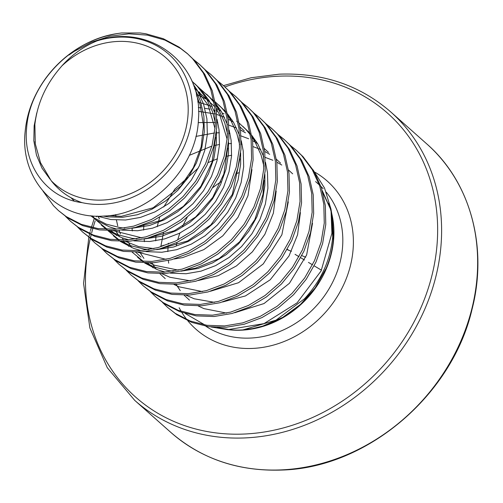 <?xml version="1.0" encoding="UTF-8"?>
<svg xmlns="http://www.w3.org/2000/svg" width="503" height="503" viewBox="0 0 503 503"><rect width="100%" height="100%" fill="white"/><g stroke="black" fill="none" stroke-linecap="round" stroke-linejoin="round"><path stroke-width="0.75" d="M162.469 302.41L167.537 307.371L175.22 313.312L190.228 321.033L206.928 325.296L224.671 325.919L242.754 322.869L260.466 316.242L277.115 306.289L292.048 293.375L304.673 277.977L314.488 260.686L321.115 242.15L324.265 223.062L323.819 204.149L319.77 186.123L312.262 169.662L301.567 155.396L296.204 150.171L290.696 145.7M167.537 307.371L176.729 314.652L191.744 322.379L208.443 326.642L226.187 327.264L244.269 324.215L261.981 317.588L278.631 307.629L293.563 294.714L306.189 279.322L316.003 262.032L322.624 243.49L325.781 224.407L325.334 205.494L321.285 187.468L313.778 171.007L303.083 156.735L296.204 150.171M43.044 191.203L53.475 205.696L58.518 210.638L66.201 216.573L81.209 224.3L97.915 228.563L115.652 229.186L133.735 226.13L151.447 219.509L168.096 209.55L183.029 196.635L195.654 181.243L205.476 163.953L212.096 145.411L215.246 126.328L214.8 107.416L210.751 89.389L203.243 72.929L192.548 58.656L187.185 53.431L179.068 47.106L163.305 38.706L145.845 33.776L140.079 32.965L121.5 32.978L116.268 33.726A101.084 87.623 -48.4 0 0 44.886 79.43C33.456 95.677 26.879 113.049 25.15 131.56C19.793 179.313 57.223 219.868 104.152 216.039C150.661 214.718 197.132 168.178 198.459 118.978C203.262 64.441 150.12 22.597 97.066 40.844A88.673 76.858 131.6 0 1 192.052 116.822A88.673 76.858 131.6 0 1 82.058 202.646C47.012 198.408 22.905 165.412 26.602 128.334C29.363 84.183 70.131 40.856 116.268 33.726M58.518 210.638L67.716 217.918L82.725 225.646L99.424 229.909L117.168 230.531L135.25 227.475L152.962 220.848L169.612 210.895L184.544 197.981L197.17 182.589L206.984 165.292L213.605 146.757L216.762 127.668L216.315 108.755L212.266 90.729L204.759 74.274L194.064 60.002L187.185 53.431M65.566 216.422L70.634 221.383L78.311 227.325L93.319 235.046L110.025 239.309L127.768 239.937L145.845 236.882L163.563 230.255L180.212 220.301L195.139 207.387L207.764 191.989L217.585 174.698L224.206 156.163L227.362 137.074L226.916 118.161L222.867 100.135L215.359 83.674L204.664 69.408L199.301 64.183L193.793 59.712M70.634 221.383L79.826 228.664L94.834 236.391L111.54 240.654L129.277 241.277L147.36 238.227L165.072 231.6L181.721 221.641L196.654 208.726L209.279 193.334L219.101 176.044L225.721 157.502L228.878 138.419L228.425 119.507L224.376 101.48L216.868 85.02L206.18 70.747L199.301 64.183M77.682 227.167L82.75 232.135L90.427 238.07L105.435 245.797L122.141 250.06L139.878 250.683L157.961 247.627L175.673 241.006L192.322 231.047L207.255 218.132L219.88 202.74L229.701 185.45L236.322 166.908L239.472 147.825L239.026 128.913L234.976 110.886L227.469 94.426L216.774 80.153L211.411 74.928L205.909 70.458M82.75 232.135L91.942 239.415L106.95 247.143L123.65 251.406L141.393 252.028L159.476 248.972L177.188 242.345L193.837 232.392L208.77 219.478L221.395 204.086L231.21 186.789L237.837 168.254L240.987 149.165L240.541 130.252L236.492 112.226L228.984 95.771L218.289 81.499L211.411 74.928M89.792 237.919L94.86 242.88L102.537 248.822L117.551 256.543L134.251 260.805L151.994 261.434L170.071 258.379L187.789 251.751L204.438 241.798L219.371 228.884L231.996 213.486L241.811 196.195L248.432 177.66L251.588 158.571L251.142 139.658L247.092 121.632L239.585 105.171L228.89 90.905L223.527 85.68L218.019 81.209M94.86 242.88L104.052 250.161L119.06 257.888L135.766 262.151L153.503 262.773L171.586 259.724L189.298 253.097L205.953 243.138L220.88 230.223L233.505 214.831L243.326 197.541L249.947 178.999L253.103 159.916L252.651 141.003L248.601 122.977L241.094 106.517L230.405 92.244L223.527 85.68M101.908 248.664L106.976 253.631L114.653 259.567L129.661 267.294L146.367 271.557L164.104 272.18L182.187 269.124L199.898 262.503L216.548 252.544L231.481 239.629L244.106 224.237L253.927 206.947L260.548 188.405L263.698 169.322L263.251 150.41L259.202 132.383L251.695 115.923L241.006 101.65L235.643 96.425L230.135 91.955M106.976 253.631L116.168 260.912L131.176 268.64L147.876 272.903L165.619 273.525L183.702 270.469L201.414 263.842L218.063 253.889L232.996 240.975L245.621 225.583L255.442 208.286L262.063 189.75L265.213 170.662L264.767 151.749L260.717 133.723L253.21 117.268L242.515 102.996L235.643 96.425M114.018 259.416L119.085 264.377L126.762 270.318L141.777 278.04L158.476 282.302L176.22 282.925L194.303 279.875L212.014 273.248L228.664 263.295L243.597 250.381L256.222 234.983L266.037 217.692L272.657 199.157L275.814 180.068L275.367 161.155L271.318 143.129L263.811 126.668L253.116 112.402L247.753 107.177L242.245 102.706M119.085 264.377L128.278 271.658L143.286 279.385L159.992 283.648L177.735 284.27L195.812 281.221L213.53 274.594L230.179 264.635L245.106 251.72L257.731 236.328L267.552 219.038L274.173 200.496L277.329 181.413L276.876 162.5L272.833 144.474L265.326 128.013L254.631 113.741L247.753 107.177M126.134 270.161L131.201 275.128L138.878 281.064L153.887 288.791L170.592 293.054L188.329 293.677L206.412 290.621L224.124 284L240.774 274.041L255.706 261.126L268.332 245.734L278.153 228.444L284.773 209.902L287.93 190.819L287.477 171.907L283.428 153.88L275.921 137.42L265.232 123.147L259.869 117.922L254.361 113.452M131.201 275.128L140.394 282.409L155.402 290.137L172.108 294.4L189.845 295.022L207.928 291.966L225.64 285.339L242.289 275.386L257.222 262.472L269.847 247.08L279.668 229.783L286.289 211.247L289.439 192.159L288.992 173.246L284.943 155.22L277.436 138.765L266.741 124.493L259.869 117.922M138.243 280.913L143.311 285.874L150.994 291.815L166.003 299.536L182.702 303.799L200.446 304.422L218.528 301.372L236.24 294.745L252.89 284.792L267.822 271.878L280.448 256.48L290.262 239.189L296.883 220.654L300.04 201.565L299.593 182.652L295.544 164.626L288.037 148.165L277.342 133.899L271.978 128.674L266.471 124.203M143.311 285.874L152.503 293.155L167.518 300.882L184.217 305.145L201.961 305.767L220.037 302.718L237.756 296.091L254.405 286.132L269.331 273.217L281.957 257.825L291.778 240.535L298.398 221.993L301.555 202.91L301.108 183.997L297.059 165.971L289.552 149.51L278.857 135.238L271.978 128.674M150.359 291.658L155.427 296.625L163.104 302.561L178.112 310.288L194.818 314.551L212.555 315.174L230.638 312.118L248.35 305.497L264.999 295.538L279.932 282.623L292.557 267.231L302.378 249.941L308.999 231.399L312.156 212.316L311.703 193.404L307.654 175.377L300.146 158.917L289.458 144.644L284.094 139.419L278.587 134.949M155.427 296.625L164.619 303.906L179.628 311.634L196.333 315.897L214.071 316.519L232.153 313.463L249.865 306.836L266.515 296.883L281.447 283.969L294.073 268.577L303.894 251.28L310.514 232.744L313.665 213.656L313.218 194.743L309.169 176.716L301.662 160.262L290.973 145.989L284.094 139.419M187.94 54.11L180.583 48.451L164.814 40.051L147.36 35.116L128.862 33.82L110.019 36.203L91.552 42.158L74.142 51.438L68.98 55.009M200.056 64.856L194.485 60.454M248.507 107.849L242.943 103.448M272.733 129.346L267.168 124.945M284.843 140.098L279.278 135.697M97.066 40.844C83.58 46.433 71.835 54.808 61.831 65.956L60.731 67.27C45.968 84.265 37.348 103.322 34.87 124.448L35.292 143.871L40.517 162.721L51.187 180.709C59.209 191.002 69.502 198.314 82.058 202.646M61.831 65.956A84.12 72.916 131.6 0 1 147.486 46.389A84.12 72.916 131.6 0 1 187.852 117.023A84.12 72.916 131.6 0 1 133.961 192.184A84.12 72.916 131.6 0 1 51.187 180.709M331.785 213.788L332.709 237.102C330.427 260.265 321.033 280.806 304.529 298.725L276.021 320.134L243.647 329.71L252.437 328.604L262.811 326.082L282.673 317.431L300.473 304.434L315.211 287.861L326.221 268.174C330.069 259.001 332.433 249.645 333.319 240.113L332.118 215.869M313.073 169.844L324.529 188.065L330.968 209.053L331.923 233.235L321.103 270.935L297.066 302.869L264.025 323.618L227.702 329.685L210.933 326.956M204.966 324.995L185.261 313.514M331.634 213.599L330.333 208.67L322.304 190.719M163.563 232.311L160.878 246.225L163.997 245.187M44.886 79.43L45.075 79.172C65.107 52.45 90.584 37.052 121.5 32.984M168.266 244.232L168.379 243.245M170.743 432.335A192.831 167.153 -48.4 0 0 281.869 469.865A192.831 167.153 -48.4 0 0 460.17 342.618A192.831 167.153 -48.4 0 0 426.714 143.858C470.23 181.696 488.206 246.753 472.065 309.2C452.216 395.433 366.825 467.715 282.277 470.035C238.78 471.632 201.602 459.063 170.743 432.335L134.703 400.357A192.831 167.153 -48.4 0 0 245.829 437.887A192.831 167.153 -48.4 0 0 424.13 310.64A192.831 167.153 -48.4 0 0 390.68 111.88C359.821 85.152 322.643 72.583 279.14 74.18L251.179 77.732L223.483 85.642M90.288 238.447A189.788 164.512 -48.4 0 0 244.961 434.007A189.788 164.512 -48.4 0 0 436.868 246.684A189.788 164.512 -48.4 0 0 278.153 76.217A189.788 164.512 -48.4 0 0 224.942 86.931M96.802 216.139A189.788 164.512 -48.4 0 0 96.57 216.799M95.155 220.949A189.788 164.512 -48.4 0 0 93.068 227.727M92.797 228.683A189.788 164.512 -48.4 0 0 91.64 232.933M91.144 234.882A189.788 164.512 -48.4 0 0 90.383 238.038M205.828 326.227A90.854 78.751 -48.4 0 0 250.582 338.06A90.854 78.751 -48.4 0 0 342.449 248.388A90.854 78.751 -48.4 0 0 326.29 192.221M323.196 188.707A90.854 78.751 -48.4 0 0 320.92 186.399M319.367 184.947A90.854 78.751 -48.4 0 0 318.827 184.469L315.588 181.596M187.789 320.757A98.972 85.793 -48.4 0 0 252.902 348.403A98.972 85.793 -48.4 0 0 347.567 275.172A98.972 85.793 -48.4 0 0 315.029 172.271M326.221 268.174A91.005 78.883 -48.4 0 0 333.332 240.17A91.005 78.883 -48.4 0 0 332.558 218.283M328.484 203.218A90.854 78.751 131.6 0 1 331.508 212.606M331.76 213.637A90.854 78.751 131.6 0 1 333.546 240.491A90.854 78.751 131.6 0 1 228.727 329.748M227.696 329.698L233.216 329.981A91.005 78.883 -48.4 0 0 315.211 287.861M238.762 172.749A90.854 78.751 -48.4 0 0 236.247 173.761M221.006 181.797A90.854 78.751 -48.4 0 0 213.052 187.481M187.198 217.422A90.854 78.751 -48.4 0 0 182.614 226.407M179.923 233.027A90.854 78.751 -48.4 0 0 177.672 240.013M177.031 242.421A90.854 78.751 -48.4 0 0 176.339 245.332M137.589 257.247L142.682 261.566M144.556 262.924L157.735 269.822L165.173 272.098M170.184 273.098L186.085 273.745L200.967 271.167L215.548 265.628L229.249 257.341L241.528 246.602L251.902 233.82L259.95 219.465L265.364 204.08L267.904 188.241L267.464 172.542L265.465 162.249M263.817 156.892L257.781 143.915L251.796 135.389M250.18 133.49L242.88 126.391M113.364 235.75L118.457 240.069M120.33 241.427L133.509 248.325L140.947 250.601M145.958 251.601L161.859 252.248L176.742 249.67L191.322 244.131L205.023 235.844L217.302 225.105L227.67 212.323L235.725 197.968L241.132 182.583L243.678 166.744L243.238 151.045L241.239 140.752M239.591 135.395L233.555 122.418L227.57 113.892M225.954 111.993L218.654 104.894M101.254 225.004L106.34 229.324M108.214 230.676L121.399 237.579L128.837 239.856M133.842 240.849L149.743 241.503L164.626 238.919L179.206 233.386L192.907 225.093L205.186 214.36L215.561 201.571L223.615 187.217L229.022 171.831L231.562 155.993L231.129 140.299L229.123 130.007M227.482 124.65L221.439 111.672L215.46 103.14M213.838 101.248L206.538 94.149M90.754 215.737L96.941 220.503L109.283 226.828L116.721 229.104M121.732 230.104L137.633 230.751L152.516 228.173L167.097 222.634L180.797 214.347L193.077 203.608L203.445 190.826L211.499 176.471L216.906 161.086L219.453 145.248L219.012 129.548L217.013 119.255M215.366 113.898L209.33 100.921L200.42 89.062L194.428 83.397M97.368 216.158L110.918 219.547L125.517 220.006L140.4 217.422L154.981 211.889L168.681 203.596L180.961 192.863L191.335 180.074L199.389 165.72L204.796 150.334L207.337 134.496L206.903 118.802L203.489 103.838L197.214 90.175L193.045 83.951M36.738 113.005L34.147 125.825L33.827 140.846L36.48 155.138L41.994 168.134L49.986 179.143M115.696 214.586L115.885 216.321M116.445 220.081L117.721 225.847M119.11 230.374L120.456 233.908M122.279 237.9L123.442 240.12M132.182 252.166L143.575 261.598M145.826 262.956L154.71 267.137L168.455 270.601L173.239 271.092M180.898 271.186L197.937 268.476L212.518 262.943L226.218 254.65L238.497 243.917L248.872 231.129L256.926 216.774L262.333 201.389L264.874 185.55L264.88 174.415M263.88 166.116L261.026 154.893L254.751 141.23L252.097 137.099M250.419 134.785L245.848 129.372L239.441 123.367M237.957 122.185L236.661 121.198M224.087 113.848L222.244 113.049M217.793 111.37L216.554 110.968M215.127 110.528L213.957 110.188M209.99 109.208L204.834 108.271M201.037 107.812L198.333 107.604M98.054 216.403L99.343 218.849M107.956 230.67L119.349 240.101M121.6 241.459L130.484 245.64L144.229 249.104L149.014 249.595M156.666 249.689L173.711 246.979L188.292 241.446L201.992 233.153L214.272 222.42L224.646 209.632L232.7 195.277L238.108 179.892L240.648 164.053L240.654 152.918M239.654 144.619L236.8 133.396L230.525 119.733L227.872 115.602M226.193 113.288L221.622 107.875L215.215 101.87M213.731 100.688L212.436 99.701M199.861 92.351L198.019 91.552M92.395 215.888L95.57 219.629L107.233 229.349M109.491 230.714L118.368 234.895L132.113 238.359L136.904 238.85M144.556 238.938L161.601 236.234L176.182 230.695L189.876 222.408L202.162 211.669L212.53 198.886L220.584 184.532L225.992 169.146L228.538 153.308L228.538 142.167M227.538 133.873L224.684 122.65L218.415 108.981L215.756 104.85M214.077 102.543L209.506 97.123L200.32 88.956M91.043 215.768L93.91 217.812L106.259 224.143L120.003 227.608L124.788 228.098M132.44 228.192L149.485 225.482L164.066 219.949L177.766 211.656L190.046 200.923L200.42 188.135L208.475 173.78L213.882 158.395L216.422 142.556L216.428 131.421M215.429 123.122L212.574 111.899L206.299 98.236L197.396 86.378L191.882 81.121M70.973 197.723L74.306 201.112M103.385 216.076L107.887 216.862L122.487 217.315L137.376 214.737L151.95 209.198L165.65 200.911L177.93 190.172L188.304 177.389L196.359 163.035L201.766 147.649L204.312 131.811L203.872 116.111L200.458 101.153L194.485 87.994M322.888 192.806L330.333 208.67M179.137 307.704A98.972 85.793 -48.4 0 0 181.193 311.376M181.828 312.426A98.972 85.793 -48.4 0 0 186.94 319.701M295.06 254.329L299.002 256.7M300.693 257.712L304.51 260.007L300.687 257.731M312.489 264.823L308.433 262.39L312.495 264.811M321.455 270.212L314.174 265.836L321.467 270.199M289.005 250.368L287.276 249.325M134.703 400.357L107.302 367.756L89.874 327.956L83.567 283.491L88.824 237.202M88.968 236.605L89.572 234.165M89.723 233.581L90.207 231.745M90.515 230.588L91.162 228.287M91.427 227.369L94.218 218.566M331.785 213.794L330.968 209.053M230.399 329.786L217.082 327.409M35.292 143.871L34.996 141.532M196.528 95.432L200.188 104.838L203.476 125.366L201.156 146.819L193.385 167.606L180.759 186.154L153.145 207.789L121.399 216.315L108.73 215.649M193.787 85.938L208.066 105.001L215.058 128.623M215.611 137.357L212.033 162.18L200.886 186.267L183.4 206.349L161.551 220.301L137.778 226.759M194.604 88.346L214.706 106.649M216.353 109.057L219.71 114.829L227.174 139.369M227.721 148.102L223.848 173.919L212.744 197.409L195.598 217.019L174.264 230.776L149.9 237.498M141.877 237.862L113.42 230.701M196.233 94.155L209.116 100.569M215.869 105.548L219.993 109.346M239.837 158.854L232.317 194.428L210.82 224.954L187.644 240.937L162.016 248.249M153.993 248.614L138.746 246.608L125.53 241.453M116.79 235.63L111.49 230.732M197.717 101.92L212.323 106.523M216.271 108.428L221.232 111.314M227.978 116.294L232.109 120.091M251.953 169.599L247.992 195.673L237.982 217.327L222.779 235.844L203.772 249.645L182.69 257.605L174.132 258.995M166.103 259.359L137.646 252.198M128.9 246.376L123.6 241.478M119.708 236.913L115.52 230.626M198.534 111.345L215.372 113.999M216.831 114.433L224.439 117.268M228.387 119.18L233.342 122.066M240.094 127.045L244.225 130.843M264.062 180.351L262.987 194.265L254.845 219.572L239.591 241.836L218.975 258.636L195.384 268.218L186.242 269.746M178.219 270.111L154.515 265.238L149.756 262.95M141.016 257.127L135.716 252.229M131.817 247.665L127.636 241.371M198.201 122.606L215.454 122.443M216.994 122.619L217.849 122.732M228.947 125.178L236.548 128.02M240.497 129.925L245.458 132.811M252.204 137.791L256.335 141.588M276.178 191.096L273.381 213.134L264.867 234.329L252.374 251.846L236.423 265.949L218.195 275.675L198.358 280.492M190.335 280.856L169.888 277.26L161.872 273.695M153.126 267.873L147.825 262.975M143.933 258.41L139.746 252.122M132.358 230.94L131.987 228.299M195.906 136.42L214.561 132.955M216.259 132.861L219.352 132.786M229.11 133.37L229.965 133.484M241.056 135.929L248.664 138.765M252.613 140.677L257.567 143.562M264.32 148.542L268.451 152.34M288.288 201.848L281.869 234.807L263.27 263.918L238.548 282.717L210.468 291.243M202.445 291.608L178.804 286.76L173.981 284.447M165.242 278.624L159.941 273.726M156.043 269.162L151.862 262.868M144.468 241.691L144.103 239.044M143.613 230.078L143.852 224.728M189.291 155.37L211.92 146.077M213.901 145.593L219.497 144.512M228.375 143.613L231.468 143.531M241.22 144.116L242.075 144.229M253.172 146.675L260.774 149.517M264.729 151.422L269.683 154.308M276.43 159.288L280.561 163.085M300.404 212.593L297.587 234.706L289.011 255.964L270.193 279.8L245.42 295.946L222.584 301.989M214.561 302.353L194.24 298.801L186.097 295.192M155.723 240.83L155.968 235.473M157.181 226.734L159.621 217.346M163.726 206.984L174.767 189.222L198.32 167.996M208.204 162.544L217.466 158.785M226.017 156.345L231.613 155.264M265.282 157.426L272.89 160.262M276.839 162.173L281.793 165.059M288.546 170.039L292.677 173.837M312.514 223.345L306.635 254.946L289.476 283.233L264.031 303.554L234.694 312.74M226.671 313.105L203.916 308.628L198.213 305.943M189.468 300.121L184.167 295.223M180.269 290.659L176.088 284.365M168.7 263.188L168.329 260.541M167.839 251.575L168.077 246.225M243.37 329.735L244.074 329.666M426.714 143.858L390.68 111.88M295.047 254.342L298.996 256.712M287.351 249.695L291.419 251.343M301.8 255.599L305.723 257.222"/></g></svg>
